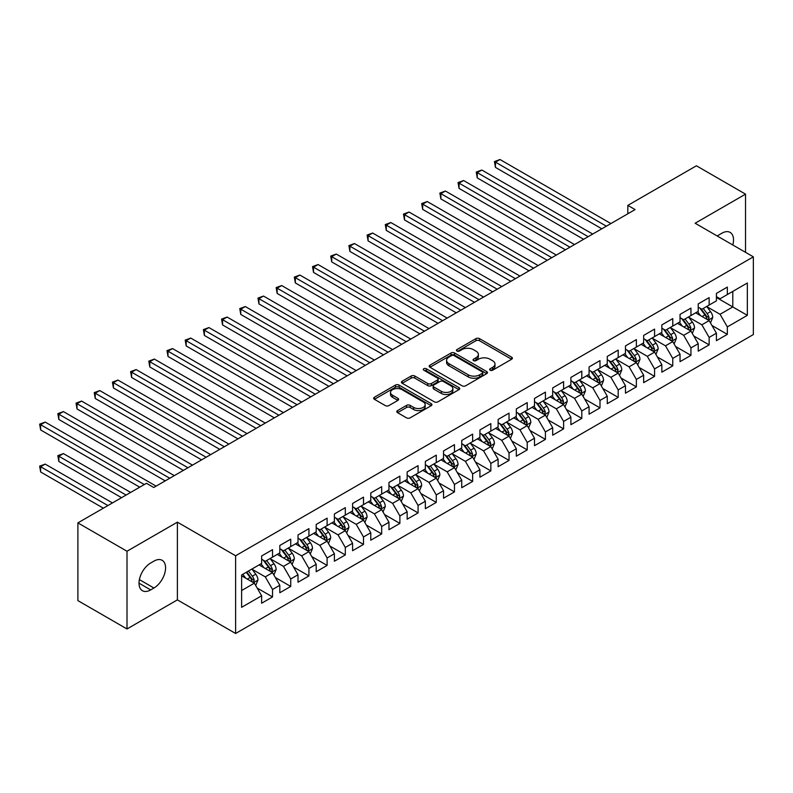 <?xml version="1.0" encoding="UTF-8"?>
<svg xmlns="http://www.w3.org/2000/svg" width="793" height="793" viewBox="0 0 793 793"><rect width="100%" height="100%" fill="white"/><g stroke="black" fill="none" stroke-linecap="round" stroke-linejoin="round"><path stroke-width="1.19" d="M490.163 370.202A1.764 1.021 0 0 0 492.661 370.202L511.634 359.249A2.528 1.457 0 0 0 512.377 358.218A2.528 1.457 0 0 0 511.634 357.187L479.497 338.631A2.528 1.457 0 0 0 475.929 338.631L456.956 349.584A1.764 1.021 0 0 0 456.431 350.308A1.764 1.021 0 0 0 456.956 351.031A1.764 1.021 0 0 0 459.454 351.031L461.913 349.614A8.079 4.669 0 0 1 473.332 349.614L476.018 351.16A8.079 4.669 0 0 1 478.377 354.461A8.079 4.669 0 0 1 476.018 357.752L473.56 359.17A1.764 1.021 0 0 0 473.044 359.893A1.764 1.021 0 0 0 473.56 360.617A1.764 1.021 0 0 0 476.058 360.617L478.516 359.199A8.079 4.669 0 0 1 489.945 359.199L492.622 360.746A8.079 4.669 0 0 1 494.991 364.046A8.079 4.669 0 0 1 492.622 367.347L490.163 368.765A1.764 1.021 0 0 0 489.648 369.479A1.764 1.021 0 0 0 490.163 370.202L490.163 368.765M397.531 410.596A2.528 1.457 0 0 0 396.797 411.626A2.528 1.457 0 0 0 397.531 412.657L406.551 417.861A2.528 1.457 0 0 0 410.12 417.861L431.194 405.699A2.528 1.457 0 0 0 431.937 404.668A2.528 1.457 0 0 0 431.194 403.637L399.057 385.071A2.528 1.457 0 0 0 395.479 385.071L374.415 397.243A2.528 1.457 0 0 0 373.672 398.274A2.528 1.457 0 0 0 374.415 399.305L385.309 405.59A2.528 1.457 0 0 0 388.877 405.59L397.898 400.386A2.528 1.457 0 0 0 398.631 399.355A2.528 1.457 0 0 0 397.898 398.324L392.495 395.201A6.75 3.896 0 0 1 390.513 392.446A6.75 3.896 0 0 1 394.686 388.848A6.75 3.896 0 0 1 402.041 389.69L423.204 401.902A6.75 3.896 0 0 1 425.187 404.668A6.75 3.896 0 0 1 421.014 408.266A6.75 3.896 0 0 1 413.649 407.424L410.12 405.382A2.528 1.457 0 0 0 406.551 405.382L397.531 410.596L397.531 412.657M127.009 551.244L127.009 628.968L177.394 599.875L177.394 522.151L127.009 551.244L77.892 522.884L146.477 483.294L153.753 487.487L635.104 209.58L627.828 205.387L627.828 213.783M177.394 522.151L235.61 555.764L753.35 256.843L753.35 334.567L235.61 633.488L235.61 555.764M745.529 252.333L745.529 194.146L695.134 223.239L753.35 256.843M745.529 194.146L696.413 165.787L627.828 205.387M462.091 385.794A2.528 1.457 0 0 0 465.66 385.794L486.733 373.632A2.528 1.457 0 0 0 487.467 372.601A2.528 1.457 0 0 0 486.733 371.57L454.587 353.014A2.528 1.457 0 0 0 451.019 353.014L429.945 365.176A2.528 1.457 0 0 0 429.201 366.207A2.528 1.457 0 0 0 429.945 367.238L462.091 385.794M424.493 370.589A1.764 1.021 0 0 1 426.287 370.837L458.929 389.68L437.895 401.833A2.528 1.457 0 0 1 434.316 401.833L402.18 383.267L411.2 378.102L411.2 376.001L402.18 381.205A2.528 1.457 0 0 0 401.436 382.236A2.528 1.457 0 0 0 402.18 383.267L402.18 381.205M411.2 378.102A2.528 1.457 0 0 1 414.769 378.102L414.769 376.001A2.528 1.457 0 0 0 411.2 376.001M414.769 376.001L427.804 383.525A2.528 1.457 0 0 0 431.372 383.525L437.359 380.075A2.528 1.457 0 0 0 438.093 379.044A2.528 1.457 0 0 0 437.359 378.013L423.789 370.182A1.764 1.021 0 0 1 423.264 369.459A1.764 1.021 0 0 1 424.354 368.517A1.764 1.021 0 0 1 426.287 368.735L458.959 387.599A2.528 1.457 0 0 1 459.702 388.629A2.528 1.457 0 0 1 458.959 389.66L458.959 387.599M716.416 297.494L732.791 306.95L732.791 291.398L747.343 283.002L727.34 294.55L727.34 287.096L716.416 293.4L716.416 300.854L709.14 305.057L709.14 297.603L698.227 303.897L698.227 311.362L690.951 315.555L690.951 308.1L680.037 314.405L680.037 321.859L672.761 326.062L672.761 318.608L661.848 324.902L661.848 332.366L654.572 336.569L654.572 329.105L643.658 335.409L643.658 342.863L636.373 347.066L636.373 339.612L625.459 345.917L625.459 353.371L618.183 357.574L618.183 350.109L607.269 356.414L607.269 363.868L599.994 368.071L599.994 360.617L589.08 366.921L589.08 374.375L581.804 378.578L581.804 371.124L570.891 377.418L570.891 384.883L563.605 389.076L563.605 381.621L552.691 387.926L552.691 395.38L545.415 399.583L545.415 392.129L534.502 398.423L534.502 405.887L527.226 410.09L527.226 402.626L516.312 408.93L516.312 416.384L509.037 420.587L509.037 413.133L498.123 419.438L498.123 426.892L490.847 431.095L490.847 423.631L479.924 429.935L479.924 437.389L472.648 441.592L472.648 434.138L461.734 440.442L461.734 447.896L454.458 452.099L454.458 444.635L443.545 450.939L443.545 458.404L436.269 462.597L436.269 455.142L425.355 461.447L425.355 468.901L418.08 473.104L418.08 465.65L407.156 471.944L407.156 479.408L399.88 483.601L399.88 476.147L388.966 482.451L388.966 489.905L381.691 494.108L381.691 486.654L370.777 492.949L370.777 500.413L363.501 504.616L363.501 497.152L352.588 503.456L352.588 510.91L345.312 515.113L345.312 507.659L334.398 513.963L334.398 521.417L327.113 525.62L327.113 518.156L316.199 524.46L316.199 531.915L308.923 536.118L308.923 528.663L298.009 534.968L298.009 542.422L290.734 546.625L290.734 539.171L279.82 545.465L279.82 552.929L272.544 557.122L272.544 549.668L261.631 555.972L261.631 563.426L241.617 574.984L241.617 607.329L261.631 595.781L254.345 583.172L241.617 575.817M747.343 283.002L747.343 315.346L727.34 326.904L720.064 314.296L706.87 306.683M711.965 325.487L727.34 334.359L727.34 326.904M727.34 334.359L716.416 340.663L716.416 333.209L709.14 337.402L701.864 324.803L688.681 317.19M693.776 335.984L709.14 344.866L709.14 337.402M709.14 344.866L698.227 351.16L698.227 343.706L690.951 347.909L683.675 335.3L670.481 327.687M675.577 346.491L690.951 355.363L690.951 347.909M690.951 355.363L680.037 361.667L680.037 354.213L672.761 358.416L665.486 345.807L652.292 338.195M657.387 356.989L672.761 365.87L672.761 358.416M672.761 365.87L661.848 372.175L661.848 364.711L654.572 368.914L647.296 356.315L634.103 348.692M639.198 367.496L654.572 376.368L654.572 368.914M654.572 376.368L643.658 382.672L643.658 375.218L636.373 379.421L629.097 366.812L615.913 359.199M621.008 378.003L636.373 386.875L636.373 379.421M636.373 386.875L625.459 393.179L625.459 385.715L618.183 389.918L610.907 377.319L597.724 369.707M602.809 388.501L618.183 397.372L618.183 389.918M618.183 397.372L607.269 403.677L607.269 396.222L599.994 400.425L592.718 387.817L579.524 380.204M584.619 399.008L599.994 407.88L599.994 400.425M599.994 407.88L589.08 414.184L589.08 406.72L581.804 410.923L574.529 398.324L561.335 390.711M566.43 409.505L581.804 418.387L581.804 410.923M581.804 418.387L570.891 424.681L570.891 417.227L563.605 421.43L556.329 408.821L543.146 401.208M548.241 420.012L563.605 428.884L563.605 421.43M563.605 428.884L552.691 435.188L552.691 427.734L545.415 431.927L538.14 419.328L524.956 411.716M530.041 430.51L545.415 439.391L545.415 431.927M545.415 439.391L534.502 445.686L534.502 438.232L527.226 442.435L519.95 429.836L506.757 422.213M511.852 441.017L527.226 449.889L527.226 442.435M527.226 449.889L516.312 456.193L516.312 448.739L509.037 452.942L501.761 440.333L488.567 432.72M493.662 451.524L509.037 460.396L509.037 452.942M509.037 460.396L498.123 466.7L498.123 459.236L490.847 463.439L483.561 450.84L470.378 443.218M475.473 462.022L490.847 470.893L490.847 463.439M490.847 470.893L479.924 477.198L479.924 469.743L472.648 473.946L465.372 461.338L452.188 453.725M457.283 472.529L472.648 481.401L472.648 473.946M472.648 481.401L461.734 487.705L461.734 480.241L454.458 484.444L447.183 471.845L433.989 464.232M439.084 483.026L454.458 491.908L454.458 484.444M454.458 491.908L443.545 498.202L443.545 490.748L436.269 494.951L428.993 482.342L415.8 474.729M420.895 493.533L436.269 502.405L436.269 494.951M436.269 502.405L425.355 508.71L425.355 501.255L418.08 505.448L410.794 492.849L397.61 485.237M402.705 504.031L418.08 512.912L418.08 505.448M418.08 512.912L407.156 519.207L407.156 511.753L399.88 515.956L392.604 503.347L379.421 495.734M384.516 514.538L399.88 523.41L399.88 515.956M399.88 523.41L388.966 529.714L388.966 522.26L381.691 526.463L374.415 513.854L361.221 506.241M366.316 525.045L381.691 533.917L381.691 526.463M381.691 533.917L370.777 540.221L370.777 532.757L363.501 536.96L356.226 524.361L343.032 516.739M348.127 535.543L363.501 544.414L363.501 536.96M363.501 544.414L352.588 550.719L352.588 543.264L345.312 547.467L338.036 534.859L324.843 527.246M329.938 546.05L345.312 554.922L345.312 547.467M345.312 554.922L334.398 561.226L334.398 553.762L327.113 557.965L319.837 545.366L306.653 537.753M311.748 556.547L327.113 565.429L327.113 557.965M327.113 565.429L316.199 571.723L316.199 564.269L308.923 568.472L301.647 555.863L288.464 548.25M293.549 567.054L308.923 575.926L308.923 568.472M308.923 575.926L298.009 582.231L298.009 574.776L290.734 578.969L283.458 566.371L270.264 558.758M275.359 577.552L290.734 586.433L290.734 578.969M290.734 586.433L279.82 592.728L279.82 585.274L272.544 589.477L265.268 576.868L252.075 569.255M257.17 588.059L272.544 596.931L272.544 589.477M272.544 596.931L261.631 603.235L261.631 595.781M261.631 559.224L265.268 561.325L272.544 557.122M241.617 590.527L254.345 583.172M279.82 548.726L283.458 550.828L290.734 546.625M265.268 576.868L272.544 572.675L259.083 564.903M279.82 585.274L272.544 572.675M298.009 538.219L301.647 540.32L308.923 536.118M283.458 566.371L290.734 562.168L277.272 554.396M298.009 574.776L290.734 562.168M316.199 527.722L319.837 529.823L327.113 525.62M301.647 555.863L308.923 551.66L295.462 543.889M316.199 564.269L308.923 551.66M334.398 517.214L338.036 519.316L345.312 515.113M319.837 545.366L327.113 541.163L313.651 533.392M334.398 553.762L327.113 541.163M352.588 506.717L356.226 508.809L363.501 504.616M338.036 534.859L345.312 530.656L331.851 522.884M352.588 543.264L345.312 530.656M370.777 496.21L374.415 498.311L381.691 494.108M356.226 524.361L363.501 520.158L350.04 512.387M370.777 532.757L363.501 520.158M388.966 485.703L392.604 487.804L399.88 483.601M374.415 513.854L381.691 509.651L368.23 501.88M388.966 522.26L381.691 509.651M407.156 475.205L410.794 477.307L418.08 473.104M392.604 503.347L399.88 499.154L386.419 491.382M407.156 511.753L399.88 499.154M425.355 464.698L428.993 466.799L436.269 462.597M410.794 492.849L418.08 488.647L404.608 480.875M425.355 501.255L418.08 488.647M443.545 454.201L447.183 456.302L454.458 452.099M428.993 482.342L436.269 478.149L422.808 470.368M443.545 490.748L436.269 478.149M461.734 443.693L465.372 445.795L472.648 441.592M447.183 471.845L454.458 467.642L440.997 459.871M461.734 480.241L454.458 467.642M479.924 433.196L483.561 435.288L490.847 431.095M465.372 461.338L472.648 457.135L459.187 449.363M479.924 469.743L472.648 457.135M498.123 422.689L501.761 424.79L509.037 420.587M483.561 450.84L490.847 446.637L477.376 438.866M498.123 459.236L490.847 446.637M516.312 412.182L519.95 414.283L527.226 410.09M501.761 440.333L509.037 436.13L495.575 428.359M516.312 448.739L509.037 436.13M534.502 401.684L538.14 403.786L545.415 399.583M519.95 429.836L527.226 425.633L513.765 417.861M534.502 438.232L527.226 425.633M552.691 391.177L556.329 393.278L563.605 389.076M538.14 419.328L545.415 415.126L531.954 407.354M552.691 427.734L545.415 415.126M570.891 380.68L574.529 382.781L581.804 378.578M556.329 408.821L563.605 404.628L550.144 396.847M570.891 417.227L563.605 404.628M589.08 370.172L592.718 372.274L599.994 368.071M574.529 398.324L581.804 394.121L568.343 386.35M589.08 406.72L581.804 394.121M607.269 359.675L610.907 361.777L618.183 357.574M592.718 387.817L599.994 383.614L586.533 375.842M607.269 396.222L599.994 383.614M625.459 349.168L629.097 351.269L636.373 347.066M610.907 377.319L618.183 373.116L604.722 365.345M625.459 385.715L618.183 373.116M643.658 338.661L647.296 340.762L654.572 336.569M629.097 366.812L636.373 362.609L622.911 354.838M643.658 375.218L636.373 362.609M661.848 328.163L665.486 330.265L672.761 326.062M647.296 356.315L654.572 352.112L641.111 344.34M661.848 364.711L654.572 352.112M680.037 317.656L683.675 319.757L690.951 315.555M665.486 345.807L672.761 341.605L659.3 333.833M680.037 354.213L672.761 341.605M698.227 307.159L701.864 309.26L709.14 305.057M683.675 335.3L690.951 331.107L677.49 323.336M698.227 343.706L690.951 331.107M716.416 296.651L720.064 298.753L727.34 294.55M701.864 324.803L709.14 320.6L695.679 312.829M716.416 333.209L709.14 320.6M77.892 522.884L77.892 600.608L127.009 628.968M177.394 599.875L235.61 633.488M720.064 314.296L732.791 306.95L747.343 315.346M732.811 244.987A16.465 9.506 120 0 0 730.115 232.399A16.465 9.506 120 0 0 721.878 233.211L718.607 235.105A16.465 9.506 120 0 0 717.229 235.997M150.66 563.01A16.465 9.506 120 0 0 139.895 577.522A16.465 9.506 120 0 0 142.423 590.716A16.465 9.506 120 0 0 150.66 589.893L153.931 588.01A16.465 9.506 120 0 0 164.686 573.498A16.465 9.506 120 0 0 162.159 560.304A16.465 9.506 120 0 0 153.931 561.117L150.66 563.01M490.877 370.45L492.622 369.449A8.079 4.669 0 0 0 494.991 366.148L494.991 364.046M478.377 354.461L478.377 356.553A8.079 4.669 0 0 1 476.018 359.853L474.264 360.865M511.604 359.269L479.497 340.732A2.528 1.457 0 0 0 475.929 340.732L457.66 351.279M486.694 373.652L454.587 355.115A2.528 1.457 0 0 0 451.019 355.115L429.975 367.258L429.945 365.176M482.263 373.325A1.764 1.021 0 0 0 482.778 372.601A1.764 1.021 0 0 0 482.263 371.877L454.052 355.591A1.764 1.021 0 0 0 451.554 355.591L448.967 357.088A8.079 4.669 0 0 0 446.598 360.389A8.079 4.669 0 0 0 448.967 363.68L468.247 374.821A8.079 4.669 0 0 0 479.676 374.821L482.263 373.325L482.263 375.426A1.764 1.021 0 0 0 482.778 374.702L482.778 372.601M446.598 360.389L446.598 362.48A8.079 4.669 0 0 0 448.967 365.781L448.967 363.68M482.263 375.426L479.676 376.923A8.079 4.669 0 0 1 468.247 376.923L448.967 365.781M414.769 378.102L427.804 385.626A2.528 1.457 0 0 0 431.372 385.626L437.359 382.176A2.528 1.457 0 0 0 438.093 381.146L438.093 379.044M441.324 391.336A6.75 3.896 0 0 0 448.689 392.188A6.75 3.896 0 0 0 452.862 388.58A6.75 3.896 0 0 0 450.88 385.824L443.426 381.522A2.528 1.457 0 0 0 439.857 381.522L433.87 384.972A2.528 1.457 0 0 0 433.137 386.003A2.528 1.457 0 0 0 433.87 387.034L441.324 391.336L441.324 393.437A6.75 3.896 0 0 0 448.689 394.28A6.75 3.896 0 0 0 452.862 390.681L452.862 388.58M433.137 386.003L433.137 388.104A2.528 1.457 0 0 0 433.87 389.135L433.87 387.034M441.324 393.437L433.87 389.135M425.187 404.668L425.187 406.759A6.75 3.896 0 0 1 421.014 410.368A6.75 3.896 0 0 1 413.649 409.525L410.12 407.483A2.528 1.457 0 0 0 406.551 407.483L397.571 412.677M390.513 392.446L390.513 394.547A6.75 3.896 0 0 0 392.495 397.303L392.495 395.201M397.858 400.406L392.495 397.303M431.164 405.709L399.057 387.172A2.528 1.457 0 0 0 395.479 387.172L374.445 399.325M710.488 322.929L712.748 317.428A6.82 3.935 -120 0 0 710.568 311.619L706.702 306.465M700.546 315.634L697.612 311.718M495.447 209.402L565.429 249.815L459.058 188.397L459.058 183.143L463.608 180.526L574.529 244.561M707.862 319.857L709.061 317.715A6.82 3.935 -120 0 0 707.108 313.622L703.252 308.457M701.042 308.784L705.82 315.148A3.469 2.002 60 0 1 706.444 316.209L709.061 317.715M699.842 308.09L704.927 314.88A6.82 3.935 60 0 1 706.88 318.984L707.019 319.371M606.358 226.183L495.447 162.139L499.996 159.512L610.907 223.557M601.808 228.8L495.447 167.392L495.447 162.139L494.445 161.564L499.996 159.512M495.447 167.392L494.445 161.564M692.299 333.437L694.549 327.935A6.82 3.935 -120 0 0 692.378 322.127L688.512 316.962M682.357 326.141L679.413 322.216M477.257 219.909L547.239 260.312L440.868 198.904L440.868 193.651L445.418 191.024L556.329 255.059M689.672 330.364L690.872 328.223A6.82 3.935 -120 0 0 688.919 324.119L685.053 318.964M682.852 319.282L687.62 325.655A3.469 2.002 60 0 1 688.255 326.706L690.872 328.223M681.653 318.588L686.738 325.378A6.82 3.935 60 0 1 688.691 329.482L688.83 329.878M674.109 343.934L676.36 338.433A6.82 3.935 -120 0 0 674.189 332.624L670.323 327.469M664.167 336.638L661.223 332.723M459.058 230.416L529.04 270.819L422.679 209.402L422.679 204.158L427.229 201.531L538.14 265.566M671.473 340.861L672.682 338.72A6.82 3.935 -120 0 0 670.729 334.626L666.863 329.462M664.663 329.789L669.431 336.163A3.469 2.002 60 0 1 670.065 337.213L672.682 338.72M663.463 329.095L668.549 335.885A6.82 3.935 60 0 1 670.501 339.989L670.64 340.375M588.168 236.681L477.257 172.646L481.797 170.019L592.718 234.054M583.618 239.308L477.257 177.9L477.257 172.646L476.256 172.071L481.797 170.019M477.257 177.9L476.256 172.071M569.979 247.188L458.057 182.568L463.608 180.526M459.058 188.397L458.057 182.568M655.91 354.441L658.17 348.94A6.82 3.935 -120 0 0 655.989 343.131L652.133 337.977M645.968 347.146L643.034 343.22M440.868 240.913L510.851 281.317L404.489 219.909L404.489 214.655L409.029 212.028L519.95 276.063M653.283 351.368L654.493 349.227A6.82 3.935 -120 0 0 652.54 345.124L648.674 339.969M646.464 340.286L651.241 346.66A3.469 2.002 60 0 1 651.876 347.721L654.493 349.227M645.264 339.602L650.359 346.392A6.82 3.935 60 0 1 652.302 350.486L652.441 350.883M637.721 364.949L639.981 359.437A6.82 3.935 -120 0 0 637.8 353.638L633.934 348.474M627.778 357.653L624.844 353.728M422.679 251.421L492.661 291.824L386.29 230.416L386.29 225.162L390.84 222.536L501.761 286.57M635.094 361.866L636.293 359.735A6.82 3.935 -120 0 0 634.35 355.631L630.485 350.476M628.274 350.793L633.052 357.167A3.469 2.002 60 0 1 633.676 358.218L636.293 359.735M627.075 350.1L632.16 356.89A6.82 3.935 60 0 1 634.113 360.993L634.251 361.39M551.789 257.685L439.867 193.076L445.418 191.024M440.868 198.904L439.867 193.076M533.59 268.193L421.678 203.573L427.229 201.531M422.679 209.402L421.678 203.573M619.531 375.446L621.781 369.944A6.82 3.935 -120 0 0 619.611 364.136L615.745 358.981M609.589 368.15L606.655 364.235M404.489 261.918L474.472 302.321L368.101 240.913L368.101 235.66L372.651 233.033L483.561 297.078M616.904 372.373L618.104 370.232A6.82 3.935 -120 0 0 616.151 366.138L612.285 360.974M610.085 361.301L614.853 367.665A3.469 2.002 60 0 1 615.487 368.725L618.104 370.232M608.885 360.607L613.97 367.397A6.82 3.935 60 0 1 615.923 371.491L616.062 371.887M515.4 278.69L403.488 214.08L409.029 212.028M404.489 219.909L403.488 214.08M601.342 385.953L603.592 380.442A6.82 3.935 -120 0 0 601.421 374.643L597.555 369.479M591.4 378.657L588.456 374.732M386.29 272.425L456.282 312.829L349.911 251.421L349.911 246.167L354.461 243.54L465.372 307.575M598.705 382.88L599.914 380.739A6.82 3.935 -120 0 0 597.962 376.635L594.096 371.481M591.895 371.798L596.663 378.172A3.469 2.002 60 0 1 597.298 379.223L599.914 380.739M590.696 371.104L595.781 377.894A6.82 3.935 60 0 1 597.734 381.998L597.872 382.395M497.211 289.197L385.289 224.578L390.84 222.536M386.29 230.416L385.289 224.578M583.152 396.45L585.403 390.949A6.82 3.935 -120 0 0 583.232 385.14L579.366 379.986M573.2 389.155L570.266 385.239M368.101 282.923L438.083 323.336L331.722 261.918L331.722 256.664L336.272 254.047L447.183 318.082M580.516 393.378L581.725 391.236A6.82 3.935 -120 0 0 579.772 387.143L575.906 381.978M573.696 382.305L578.474 388.669A3.469 2.002 60 0 1 579.108 389.73L581.725 391.236M572.496 381.611L577.591 388.401A6.82 3.935 60 0 1 579.534 392.495L579.673 392.892M479.022 299.695L367.1 235.085L372.651 233.033M368.101 240.913L367.1 235.085M564.953 406.958L567.213 401.456A6.82 3.935 -120 0 0 565.032 395.648L561.166 390.483M555.011 399.662L552.077 395.737M349.911 293.43L419.894 333.833L313.522 272.425L313.522 267.172L318.072 264.545L428.993 328.58M562.326 403.885L563.526 401.744A6.82 3.935 -120 0 0 561.583 397.64L557.717 392.485M555.506 392.803L560.284 399.176A3.469 2.002 60 0 1 560.909 400.227L563.526 401.744M554.307 392.109L559.392 398.899A6.82 3.935 60 0 1 561.345 403.003L561.484 403.399M460.822 310.202L348.91 245.592L354.461 243.54M349.911 251.421L348.91 245.592M546.764 417.455L549.024 411.954A6.82 3.935 -120 0 0 546.843 406.145L542.977 400.99M536.821 410.159L533.887 406.244M331.722 303.937L401.704 344.34L295.333 282.923L295.333 277.679L299.883 275.052L410.794 339.087M544.137 414.382L545.336 412.241A6.82 3.935 -120 0 0 543.383 408.147L539.527 402.983M537.317 403.31L542.085 409.684A3.469 2.002 60 0 1 542.719 410.734L545.336 412.241M536.118 402.616L541.203 409.406A6.82 3.935 60 0 1 543.155 413.51L543.294 413.896M442.633 320.709L330.721 256.089L336.272 254.047M331.722 261.918L330.721 256.089M528.574 427.962L530.824 422.461A6.82 3.935 -120 0 0 528.653 416.652L524.788 411.498M518.632 420.667L515.688 416.741M313.522 314.434L383.515 354.838L277.144 293.43L277.144 288.176L281.693 285.549L392.604 349.584M525.937 424.889L527.147 422.748A6.82 3.935 -120 0 0 525.194 418.645L521.328 413.49M519.128 413.807L523.895 420.181A3.469 2.002 60 0 1 524.53 421.242L527.147 422.748M517.928 413.113L523.013 419.903A6.82 3.935 60 0 1 524.966 424.007L525.105 424.404M424.443 331.206L312.531 266.597L318.072 264.545M313.522 272.425L312.531 266.597M510.385 438.47L512.635 432.958A6.82 3.935 -120 0 0 510.464 427.159L506.598 421.995M500.433 431.174L497.498 427.249M295.333 324.942L365.315 365.345L258.954 303.927L258.954 298.683L263.504 296.057L374.415 360.091M507.748 435.387L508.957 433.256A6.82 3.935 -120 0 0 507.005 429.152L503.139 423.987M500.928 424.314L505.706 430.688A3.469 2.002 60 0 1 506.34 431.739L508.957 433.256M499.739 423.621L504.824 430.411A6.82 3.935 60 0 1 506.777 434.514L506.905 434.911M406.254 341.714L294.332 277.094L299.883 275.052M295.333 282.923L294.332 277.094M492.185 448.967L494.445 443.465A6.82 3.935 -120 0 0 492.265 437.657L488.399 432.502M482.243 441.671L479.309 437.746M277.144 335.439L347.126 375.842L240.765 314.434L240.765 309.181L245.305 306.554L356.226 370.599M489.559 445.894L490.768 443.753A6.82 3.935 -120 0 0 488.815 439.649L484.949 434.495M482.739 434.812L487.517 441.186A3.469 2.002 60 0 1 488.141 442.246L490.768 443.753M481.539 434.128L486.624 440.918A6.82 3.935 60 0 1 488.577 445.012L488.716 445.408M388.055 352.211L276.142 287.601L281.693 285.549M277.144 293.43L276.142 287.601M473.996 459.474L476.256 453.963A6.82 3.935 -120 0 0 474.075 448.164L470.209 443M464.054 452.179L461.12 448.253M258.954 345.946L328.936 386.35L222.565 324.942L222.565 319.688L227.115 317.061L338.036 381.096M471.369 456.401L472.569 454.26A6.82 3.935 -120 0 0 470.616 450.156L466.76 445.002M464.549 445.319L469.327 451.693A3.469 2.002 60 0 1 469.952 452.744L472.569 454.26M463.35 444.625L468.435 451.415A6.82 3.935 60 0 1 470.388 455.519L470.527 455.916M369.865 362.718L257.953 298.099L263.504 296.057M258.954 303.927L257.953 298.099M455.806 469.971L458.057 464.47A6.82 3.935 -120 0 0 455.886 458.661L452.02 453.507M445.864 462.676L442.92 458.76M240.765 356.444L310.747 396.847L204.376 335.439L204.376 330.185L208.926 327.568L319.837 391.603M453.17 466.899L454.379 464.757A6.82 3.935 -120 0 0 452.426 460.664L448.56 455.499M446.36 455.826L451.128 462.19A3.469 2.002 60 0 1 451.762 463.251L454.379 464.757M445.16 455.132L450.246 461.922A6.82 3.935 60 0 1 452.198 466.016L452.337 466.413M351.676 373.216L239.764 308.606L245.305 306.554M240.765 314.434L239.764 308.606M437.617 480.479L439.867 474.967A6.82 3.935 -120 0 0 437.696 469.169L433.83 464.004M427.675 473.183L424.731 469.258M222.565 366.951L292.548 407.354L186.186 345.946L186.186 340.693L190.736 338.066L301.647 402.101M434.98 477.406L436.19 475.265A6.82 3.935 -120 0 0 434.237 471.161L430.371 466.006M428.17 466.324L432.938 472.697A3.469 2.002 60 0 1 433.573 473.748L436.19 475.265M426.971 465.63L432.056 472.42A6.82 3.935 60 0 1 434.009 476.524L434.148 476.92M333.486 383.723L221.564 319.113L227.115 317.061M222.565 324.942L221.564 319.113M419.418 490.976L421.678 485.475A6.82 3.935 -120 0 0 419.497 479.666L415.641 474.511M409.475 483.68L406.541 479.765M204.376 377.458L274.358 417.861L167.997 356.444L167.997 351.2L172.537 348.573L283.458 412.608M416.791 487.903L418 485.762A6.82 3.935 -120 0 0 416.047 481.668L412.182 476.504M409.971 476.831L414.749 483.195A3.469 2.002 60 0 1 415.383 484.255L418 485.762M408.772 476.137L413.857 482.927A6.82 3.935 60 0 1 415.81 487.031L415.948 487.417M315.287 394.23L203.375 329.61L208.926 327.568M204.376 335.439L203.375 329.61M401.228 501.483L403.488 495.982A6.82 3.935 -120 0 0 401.308 490.173L397.442 485.019M391.286 494.188L388.352 490.262M186.186 387.955L256.169 428.359L149.798 366.951L149.798 361.697L154.348 359.07L265.268 423.105M398.601 498.41L399.801 496.269A6.82 3.935 -120 0 0 397.848 492.166L393.992 487.011M391.782 487.328L396.559 493.702A3.469 2.002 60 0 1 397.184 494.753L399.801 496.269M390.582 486.634L395.667 493.424A6.82 3.935 60 0 1 397.62 497.528L397.759 497.925M297.097 404.727L185.185 340.118L190.736 338.066M186.186 345.946L185.185 340.118M383.039 511.981L385.289 506.479A6.82 3.935 -120 0 0 383.118 500.68L379.252 495.516M373.097 504.685L370.153 500.77M167.997 398.463L237.979 438.866L131.608 377.448L131.608 372.204L136.158 369.578L247.069 433.612M380.412 508.908L381.611 506.777A6.82 3.935 -120 0 0 379.659 502.673L375.793 497.508M373.592 497.835L378.36 504.209A3.469 2.002 60 0 1 378.995 505.26L381.611 506.777M372.393 497.142L377.478 503.932A6.82 3.935 60 0 1 379.431 508.035L379.569 508.422M278.908 415.235L166.996 350.615L172.537 348.573M167.997 356.444L166.996 350.615M364.849 522.488L367.1 516.986A6.82 3.935 -120 0 0 364.929 511.178L361.063 506.023M354.907 515.192L351.963 511.267M149.798 408.96L219.78 449.363L113.419 387.955L113.419 382.702L117.969 380.075L228.88 444.11M362.213 519.415L363.422 517.274A6.82 3.935 -120 0 0 361.469 513.17L357.603 508.016M355.403 508.333L360.171 514.707A3.469 2.002 60 0 1 360.805 515.767L363.422 517.274M354.203 507.649L359.288 514.439A6.82 3.935 60 0 1 361.241 518.533L361.38 518.929M260.719 425.732L148.797 361.122L154.348 359.07M149.798 366.951L148.797 361.122M346.65 532.995L348.91 527.484A6.82 3.935 -120 0 0 346.729 521.685L342.873 516.521M336.708 525.7L333.774 521.774M131.608 419.467L201.591 459.871L95.229 398.463L95.229 393.209L99.769 390.582L210.69 454.617M344.023 529.922L345.233 527.781A6.82 3.935 -120 0 0 343.28 523.677L339.414 518.523M337.203 518.84L341.981 525.214A3.469 2.002 60 0 1 342.616 526.265L345.233 527.781M336.004 518.146L341.099 524.936A6.82 3.935 60 0 1 343.042 529.04L343.181 529.437M242.529 436.239L130.607 371.62L136.158 369.578M131.608 377.448L130.607 371.62M328.461 543.492L330.721 537.991A6.82 3.935 -120 0 0 328.54 532.182L324.674 527.028M318.518 536.197L315.584 532.281M113.419 429.965L183.401 470.368L77.03 408.96L77.03 403.706L81.58 401.08L192.501 465.124M325.834 540.42L327.033 538.278A6.82 3.935 -120 0 0 325.09 534.185L321.224 529.02M319.014 529.347L323.792 535.711A3.469 2.002 60 0 1 324.416 536.772L327.033 538.278M317.815 528.653L322.9 535.444A6.82 3.935 60 0 1 324.852 539.537L324.991 539.934M224.33 446.737L112.418 382.127L117.969 380.075M113.419 387.955L112.418 382.127M310.271 554L312.521 548.488A6.82 3.935 -120 0 0 310.35 542.69L306.485 537.525M300.329 546.704L297.385 542.779M95.229 440.472L165.212 480.875L58.841 419.467L58.841 414.214L63.39 411.587L174.301 475.622M307.644 550.927L308.844 548.786A6.82 3.935 -120 0 0 306.891 544.682L303.025 539.527M300.825 539.845L305.592 546.218A3.469 2.002 60 0 1 306.227 547.269L308.844 548.786M299.625 539.151L304.71 545.941A6.82 3.935 60 0 1 306.663 550.045L306.802 550.441M206.14 457.244L94.228 392.634L99.769 390.582M95.229 398.463L94.228 392.634M292.082 564.497L294.332 558.996A6.82 3.935 -120 0 0 292.161 553.187L288.295 548.032M282.139 557.201L279.195 553.286M77.03 450.969L139.737 487.18L40.651 429.965L40.651 424.711L45.201 422.094L156.112 486.129M289.445 561.424L290.654 559.283A6.82 3.935 -120 0 0 288.702 555.189L284.836 550.025M282.635 550.352L287.403 556.716A3.469 2.002 60 0 1 288.037 557.776L290.654 559.283M281.436 549.658L286.521 556.448A6.82 3.935 60 0 1 288.474 560.542L288.612 560.938M187.951 467.741L76.029 403.131L81.58 401.08M77.03 408.96L76.029 403.131M273.892 575.004L276.142 569.503A6.82 3.935 -120 0 0 273.972 563.694L270.106 558.53M263.94 567.709L261.006 563.783M130.647 492.433L63.39 453.596L58.841 456.223L58.841 461.476L121.547 497.677M271.256 571.931L272.465 569.79A6.82 3.935 -120 0 0 270.512 565.687L266.646 560.532M264.436 560.849L269.214 567.223A3.469 2.002 60 0 1 269.848 568.274L272.465 569.79M263.236 560.155L268.331 566.945A6.82 3.935 60 0 1 270.274 571.049L270.413 571.446M58.841 461.476L57.839 455.648L126.097 495.05M57.839 455.648L63.39 453.596M169.761 478.248L57.839 413.639L63.39 411.587M58.841 419.467L57.839 413.639M255.693 585.502L257.953 580A6.82 3.935 -120 0 0 255.772 574.191L251.906 569.037M245.751 578.206L242.817 574.291M112.457 502.931L45.201 464.103L40.651 466.73L40.651 471.984L103.358 508.184M253.066 582.429L254.266 580.288A6.82 3.935 -120 0 0 252.323 576.194L248.457 571.029M246.742 572.021L251.024 577.73A3.469 2.002 60 0 1 251.649 578.781L254.266 580.288M246.266 572.288L250.132 577.453A6.82 3.935 60 0 1 252.085 581.556L252.224 581.943M40.651 471.984L39.65 466.155L107.907 505.557M39.65 466.155L45.201 464.103M144.286 484.553L39.65 424.136L45.201 422.094M40.651 429.965L39.65 424.136M492.622 369.449L492.622 367.347M473.56 360.617L473.56 359.17M476.018 359.853L476.018 357.752M456.956 351.031L456.956 349.584M475.929 340.732L475.929 338.631M479.497 340.732L479.497 338.631M511.634 359.249L511.634 357.187M451.019 355.115L451.019 353.014M454.587 355.115L454.587 353.014M486.733 373.632L486.733 371.57M468.247 376.923L468.247 374.821M479.676 376.923L479.676 374.821M427.804 385.626L427.804 383.525M431.372 385.626L431.372 383.525M437.359 382.176L437.359 380.075M426.287 370.837L426.287 368.735M406.551 407.483L406.551 405.382M410.12 407.483L410.12 405.382M413.649 409.525L413.649 407.424M397.898 400.386L397.898 398.324M374.415 399.305L374.415 397.243M395.479 387.172L395.479 385.071M399.057 387.172L399.057 385.071M431.194 405.699L431.194 403.637M139.013 583.172L150.66 589.893M139.38 579.604L153.931 588.01M708.288 320.104L712.699 317.557M707.108 313.622L710.568 311.619M702.083 316.526L704.927 314.88M690.098 330.612L694.509 328.064M688.919 324.119L692.378 322.127M683.893 327.023L686.738 325.378M671.909 341.109L676.32 338.561M670.729 334.626L674.189 332.624M665.694 337.531L668.549 335.885M653.71 351.616L658.121 349.069M652.54 345.124L655.989 343.131M647.504 348.028L650.359 346.392M635.52 362.123L639.931 359.576M634.35 355.631L637.8 353.638M629.315 358.535L632.16 356.89M617.331 372.621L621.742 370.073M616.151 366.138L619.611 364.136M611.125 369.042L613.97 367.397M599.141 383.128L603.552 380.581M597.962 376.635L601.421 374.643M592.936 379.54L595.781 377.894M580.942 393.625L585.363 391.078M579.772 387.143L583.232 385.14M574.737 390.047L577.591 388.401M562.752 404.133L567.164 401.585M561.583 397.64L565.032 395.648M556.547 400.544L559.392 398.899M544.563 414.63L548.974 412.082M543.383 408.147L546.843 406.145M538.358 411.052L541.203 409.406M526.374 425.137L530.785 422.59M525.194 418.645L528.653 416.652M520.168 421.549L523.013 419.903M508.184 435.635L512.595 433.097M507.005 429.152L510.464 427.159M501.969 432.056L504.824 430.411M489.985 446.142L494.396 443.594M488.815 439.649L492.265 437.657M483.78 442.553L486.624 440.918M471.795 456.649L476.206 454.102M470.616 450.156L474.075 448.164M465.59 453.061L468.435 451.415M453.606 467.146L458.017 464.599M452.426 460.664L455.886 458.661M447.401 463.568L450.246 461.922M435.416 477.654L439.828 475.106M434.237 471.161L437.696 469.169M429.201 474.065L432.056 472.42M417.217 488.151L421.628 485.603M416.047 481.668L419.497 479.666M411.012 484.573L413.857 482.927M399.028 498.658L403.439 496.111M397.848 492.166L401.308 490.173M392.822 495.07L395.667 493.424M380.838 509.156L385.249 506.608M379.659 502.673L383.118 500.68M374.633 505.577L377.478 503.932M362.649 519.663L367.06 517.115M361.469 513.17L364.929 511.178M356.434 516.074L359.288 514.439M344.449 530.17L348.861 527.623M343.28 523.677L346.729 521.685M338.244 526.582L341.099 524.936M326.26 540.667L330.671 538.12M325.09 534.185L328.54 532.182M320.055 537.089L322.9 535.444M308.071 551.175L312.482 548.627M306.891 544.682L310.35 542.69M301.865 547.586L304.71 545.941M289.881 561.672L294.292 559.124M288.702 555.189L292.161 553.187M283.666 558.094L286.521 556.448M271.682 572.179L276.093 569.632M270.512 565.687L273.972 563.694M265.477 568.591L268.331 566.945M253.492 582.677L257.903 580.129M252.323 576.194L255.772 574.191M247.287 579.098L250.132 577.453"/></g></svg>
